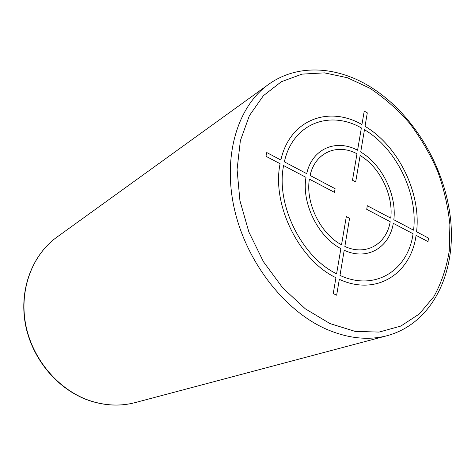 <?xml version="1.0" encoding="UTF-8"?>
<svg xmlns="http://www.w3.org/2000/svg" width="475" height="475" viewBox="0 0 475 475"><rect width="100%" height="100%" fill="white"/><g stroke="black" fill="none" stroke-linecap="round" stroke-linejoin="round"><path stroke-width="0.71" d="M336.65 295.201L339.322 279.33C376.348 296.501 410.976 273.778 416.076 235.333L428.005 241.615L428.456 238.064L416.557 231.77C421.367 193.141 398.311 145.89 365.037 126.326L367.3 112.866L364.236 111.079L361.944 124.551C328.647 105.337 289.75 119.605 280.879 160.01L266.766 152.54L265.958 156.275L280.108 163.727C271.552 204.387 298.9 260.134 335.938 277.709L333.242 293.598L336.65 295.201M283.605 165.567C275.613 204.208 301.488 256.957 336.603 273.784L340.878 248.609C318.03 236.865 301.417 202.967 306.001 177.365L283.605 165.567M309.397 179.152C305.294 202.766 320.53 233.848 341.531 244.785L346.317 216.588L349.582 218.274L344.85 246.442C365.976 256.304 386.508 244.162 390.213 221.712L366.724 209.344L367.306 205.723L390.741 218.114C393.591 195.249 379.816 167.058 360.133 155.497L355.686 181.955L352.492 180.233L356.986 153.752C337.113 143.135 315.121 152.398 310.104 175.465L335.107 188.688L334.453 192.345L309.397 179.152M361.368 127.941L357.58 150.266C336.092 138.653 312.146 148.58 306.713 173.672L284.365 161.85C292.748 123.506 329.614 109.749 361.368 127.941M413.559 230.185C418.166 193.39 396.168 148.319 364.468 129.711L360.715 152.018C382.031 164.504 396.928 195.011 393.822 219.747L413.559 230.185M339.981 275.405L344.209 250.26C367.169 261.001 389.399 247.689 393.294 223.333L413.072 233.753C408.108 270.334 375.102 291.739 339.981 275.405M369.787 88.19L347.367 77.722L324.443 72.865L302.041 74.118L281.289 81.759L263.358 95.742L249.381 115.663L240.362 140.683L237.072 169.557L239.922 200.634L248.876 232.02L263.453 261.731L282.714 287.874L305.395 308.881L330.018 323.594L355.057 331.372L379.08 332.09L400.835 326.064L419.324 313.957L433.835 296.679C441.412 282.981 446.553 267.734 449.255 250.937L449.896 224.728C448.067 206.708 443.977 188.866 437.617 171.214C430.071 153.965 420.702 137.946 409.509 123.156C397.433 109.339 384.192 97.684 369.787 88.19M368.879 85.975C335.777 66.019 296.875 63.858 268.369 84.544C237.69 106.394 222.466 155.8 234.323 208.673C246.121 261.511 284.222 310.603 326.129 329.092C347.884 338.479 368.273 340.67 387.303 335.653C431.995 323.386 455.952 273.719 450.698 220.495C445.425 167.099 413.078 112.919 369.562 86.385M387.303 335.653L135.292 402.568C120.11 406.541 104.5 405.751 88.469 400.199C57.629 389.233 31.938 358.465 25.561 323.843C19.184 289.204 32.46 254.683 56.935 237.126L268.369 84.544M135.292 402.568C120.003 406.564 104.31 405.781 88.225 400.217C57.321 389.239 31.694 358.536 25.353 323.968C19.006 289.382 32.312 254.796 56.935 237.126"/></g></svg>
